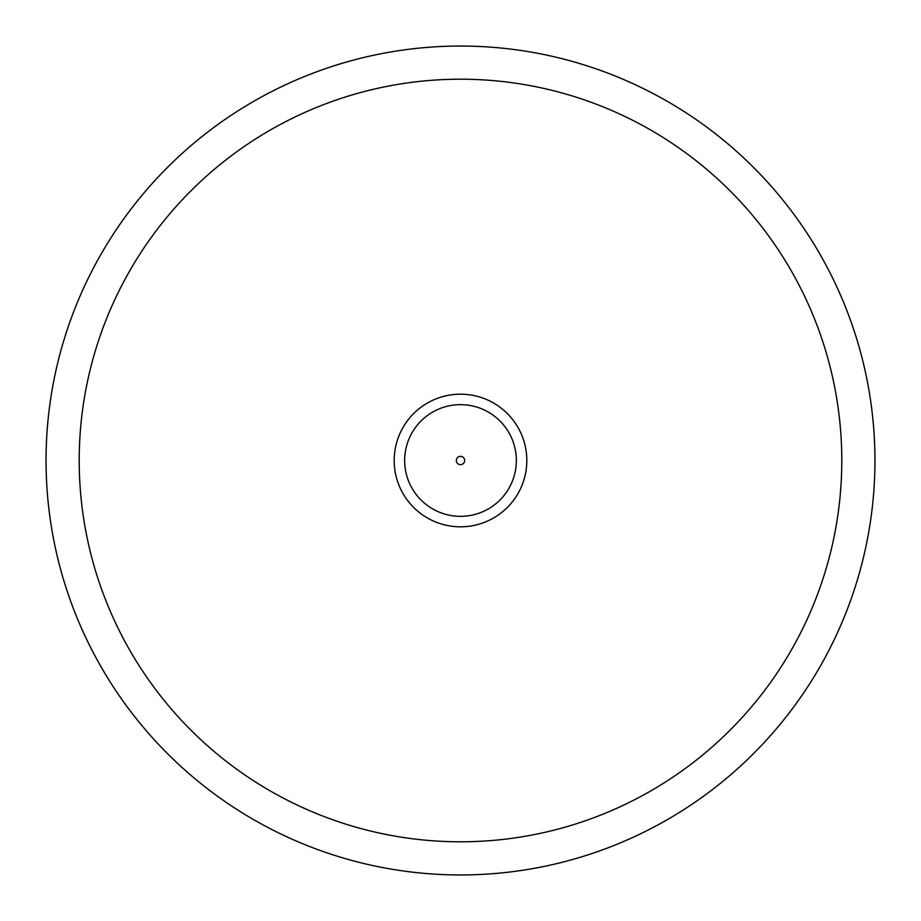 <?xml version="1.0" encoding="UTF-8"?>
<svg xmlns="http://www.w3.org/2000/svg" width="921" height="921" viewBox="0 0 921 921"><rect width="100%" height="100%" fill="white"/><g stroke="black" fill="none" stroke-linecap="round" stroke-linejoin="round"><path stroke-width="1.38" d="M874.95 460.5A414.45 414.45 0 0 0 460.5 46.05A414.45 414.45 0 0 0 46.05 460.5A414.45 414.45 0 0 0 460.5 874.95A414.45 414.45 0 0 0 874.95 460.5M79.206 460.5A381.294 381.294 0 0 1 460.5 79.206A381.294 381.294 0 0 1 841.794 460.5A381.294 381.294 0 0 1 460.5 841.794A381.294 381.294 0 0 1 79.206 460.5A381.294 381.294 0 0 0 460.5 841.794A381.294 381.294 0 0 0 841.794 460.5A381.294 381.294 0 0 0 460.5 79.206A381.294 381.294 0 0 0 79.206 460.5M456.344 460.5A4.156 4.156 0 0 0 460.5 464.656A4.156 4.156 0 0 0 464.656 460.5A4.156 4.156 0 0 0 460.5 456.344A4.156 4.156 0 0 0 456.344 460.5M516.347 460.5A55.847 55.847 0 0 1 460.5 516.347A55.847 55.847 0 0 1 404.653 460.5A55.847 55.847 0 0 1 460.5 404.653A55.847 55.847 0 0 1 516.347 460.5M526.812 460.5A66.312 66.312 0 0 1 460.5 526.812A66.312 66.312 0 0 1 394.188 460.5A66.312 66.312 0 0 1 460.5 394.188A66.312 66.312 0 0 1 526.812 460.5"/></g></svg>
